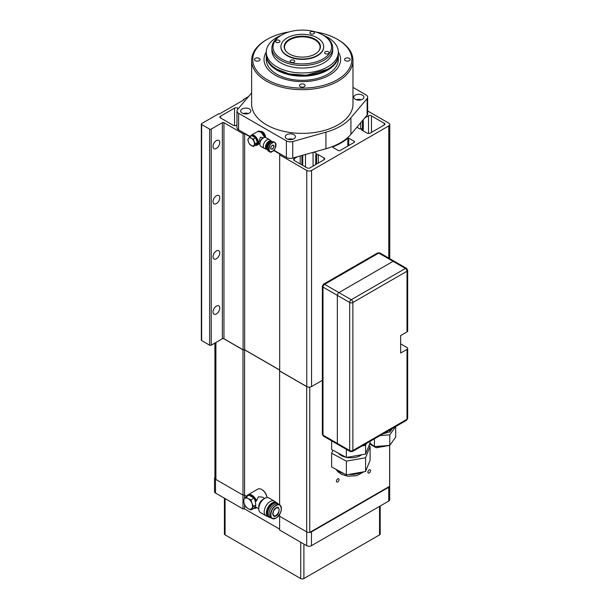 <?xml version="1.0" encoding="UTF-8"?>
<svg xmlns="http://www.w3.org/2000/svg" width="609" height="609" viewBox="0 0 609 609"><rect width="100%" height="100%" fill="white"/><g stroke="black" fill="none" stroke-linecap="round" stroke-linejoin="round"><path stroke-width="0.91" d="M275.23 75.143A38.291 22.107 180 0 1 264.017 59.515A38.291 22.107 180 0 1 266.27 52.047A38.291 22.107 180 0 0 264.017 59.515A38.291 22.107 180 0 0 288.057 80.03A38.291 22.107 180 0 0 340.591 59.515A38.291 22.107 180 0 1 316.954 79.939A38.291 22.107 180 0 1 275.23 75.143M288.948 31.965A49.55 28.608 0 0 0 267.267 39.288A49.55 28.608 0 0 0 267.267 79.741A49.55 28.608 0 0 0 337.34 79.741A49.55 28.608 0 0 0 337.34 39.288L338.132 39.745A50.676 29.255 0 0 1 352.976 60.436L352.976 104.109A50.676 29.255 0 0 1 321.697 131.141A50.676 29.255 0 0 1 266.468 124.799A50.676 29.255 0 0 1 251.631 104.109L251.631 60.436A50.676 29.255 0 0 0 266.468 81.119A50.676 29.255 0 0 0 321.697 87.46A50.676 29.255 0 0 0 352.976 60.436M255.27 60.664A2.817 1.629 180 0 1 254.44 59.515A2.817 1.629 180 0 1 256.183 58.015A2.817 1.629 180 0 1 259.251 58.365A2.817 1.629 180 0 1 260.073 59.515A2.817 1.629 180 0 1 258.338 61.014A2.817 1.629 180 0 1 255.27 60.664M300.313 86.668A2.817 1.629 180 0 1 299.491 85.519A2.817 1.629 180 0 1 301.227 84.019A2.817 1.629 180 0 1 304.294 84.369A2.817 1.629 180 0 1 305.117 85.519A2.817 1.629 180 0 1 303.381 87.018A2.817 1.629 180 0 1 300.313 86.668M345.356 60.664A2.817 1.629 180 0 1 344.534 59.515A2.817 1.629 180 0 1 346.27 58.015A2.817 1.629 180 0 1 349.338 58.365A2.817 1.629 180 0 1 350.16 59.515A2.817 1.629 180 0 1 348.424 61.014A2.817 1.629 180 0 1 345.356 60.664M362.424 95.141A5.07 2.923 0 0 0 356.897 94.509A5.07 2.923 0 0 0 353.768 97.212A5.07 2.923 0 0 0 355.253 99.282A5.07 2.923 0 0 0 360.779 99.914A5.07 2.923 0 0 0 363.908 97.212A5.07 2.923 0 0 0 362.424 95.141M361.388 99.739A5.07 2.923 0 0 0 356.288 99.739M293.941 134.68A5.07 2.923 0 0 0 288.422 134.049A5.07 2.923 0 0 0 285.294 136.751A5.07 2.923 0 0 0 286.778 138.814A5.07 2.923 0 0 0 292.297 139.453A5.07 2.923 0 0 0 295.426 136.751A5.07 2.923 0 0 0 293.941 134.68M292.906 139.278A5.07 2.923 0 0 0 287.806 139.278M249.347 108.935A5.07 2.923 0 0 0 243.828 108.303A5.07 2.923 0 0 0 240.7 111.005A5.07 2.923 0 0 0 242.184 113.076A5.07 2.923 0 0 0 247.703 113.708A5.07 2.923 0 0 0 250.832 111.005A5.07 2.923 0 0 0 249.347 108.935M248.32 113.533A5.07 2.923 0 0 0 243.219 113.533M338.338 52.047A38.291 22.107 180 0 1 340.591 59.515A38.291 22.107 180 0 0 338.338 52.047M338.132 39.745L337.34 39.288A49.55 28.608 0 0 0 315.66 31.965M267.267 39.288L266.468 39.745A50.676 29.255 0 0 0 251.631 60.436M352.976 87.391L366.001 94.913A5.633 3.251 180 0 1 367.653 97.212A5.633 3.251 180 0 1 367.128 98.582L350.913 117.75A54.056 31.204 180 0 1 325.937 132.176L292.739 141.532A5.633 3.251 180 0 1 286.375 140.885L238.599 113.304A5.633 3.251 180 0 1 236.954 111.005A5.633 3.251 180 0 1 237.48 109.628L251.631 92.903M236.954 111.005L236.954 127.555A5.633 3.251 0 0 0 238.599 129.854L238.599 113.304M286.375 140.885L286.375 157.434L273.86 150.21M250.23 136.568L238.599 129.854M286.375 157.434A5.633 3.251 0 0 0 292.739 158.081L292.739 141.532M292.739 158.081L325.937 148.725A54.056 31.204 0 0 0 350.913 134.3L350.913 117.75M367.128 98.582L367.128 115.139L350.913 134.3M367.128 115.139A5.633 3.251 0 0 0 367.653 113.761L367.653 97.212M223.518 338.596L242.983 349.832L244.574 349.832L279.607 370.059L279.607 370.98L306.685 386.616L306.685 545.679L279.607 530.051L279.607 516.257L306.685 531.885A3.38 1.949 0 0 0 311.458 531.885L388.702 487.291A3.38 1.949 0 0 0 389.691 485.913L389.691 499.707A3.38 1.949 0 0 1 388.702 501.085L311.458 545.679L311.458 531.885M214.916 477.753L214.528 477.981A3.38 1.949 0 0 0 215.51 479.253L242.983 495.109L244.574 495.109L246.759 496.373L244.574 495.109L244.574 349.832M279.196 515.1L279.607 515.336L279.196 515.1M306.685 545.679A3.38 1.949 0 0 0 311.458 545.679M279.607 529.13L244.574 508.903L244.574 504.465M244.574 498.604L244.574 495.109L242.983 495.109L242.983 508.903L215.51 493.039L215.51 479.253M214.528 477.981L214.528 491.767A3.38 1.949 0 0 0 215.51 493.039M380.199 505.995L380.199 533.956A2.253 1.302 180 0 1 379.544 534.877L303.899 578.55A2.253 1.302 180 0 1 300.709 578.55L225.064 534.877A2.253 1.302 180 0 1 224.401 533.956L224.401 498.177M242.983 508.903L244.574 508.903M377.618 252.948L379.871 252.948A2.253 1.302 -60 0 0 378.745 253.062A2.253 1.302 -120 0 0 377.618 252.948L323.47 284.213A2.253 1.302 60 0 1 324.597 284.319L378.745 253.062L393.079 261.337A2.253 1.302 120 0 1 394.206 261.223A2.253 1.302 120 0 0 393.079 261.337L338.931 292.594A2.253 1.302 120 0 0 337.34 295.357L337.34 443.39A2.253 1.302 120 0 0 337.805 444.418A2.253 1.302 120 0 0 338.931 444.311M407.01 349.376L400.646 353.053L400.646 335.582L407.01 331.905A2.253 1.302 0 0 0 407.672 330.984L407.672 270.297A2.253 1.302 180 0 1 407.01 271.218L352.87 302.483L352.87 450.515L407.01 419.251L407.01 349.376A2.253 1.302 0 0 0 407.672 348.455A2.253 1.302 0 0 0 407.01 347.533L400.646 343.857M407.01 331.905L407.01 271.218A2.253 1.302 -120 0 0 405.419 268.462L393.079 261.337L338.931 292.594A2.253 1.302 120 0 0 337.34 295.357L337.34 443.39A2.253 1.302 120 0 0 337.805 444.418L323.47 436.143A2.253 1.302 -60 0 1 323.006 435.115L323.006 287.083A2.253 1.302 180 0 1 322.344 286.161L322.344 434.194A2.253 1.302 0 0 0 323.006 435.115L349.68 450.515A2.253 1.302 0 0 0 352.87 450.515A2.253 1.302 60 0 1 352.398 451.543L406.546 420.286A2.253 1.302 -120 0 0 407.01 419.251A2.253 1.302 0 0 0 407.672 418.337L407.672 348.455M346.666 457.412A13.794 7.963 0 0 0 347.777 457.587A13.794 7.963 0 0 0 361.716 454.748M366.321 443.512L365.59 445.331L362.096 445.948M365.59 445.331L365.59 454.063L370.112 442.751L370.112 441.319M331.639 440.863L331.639 449.549L346.354 457.466L346.354 449.358M365.59 454.063L346.354 457.466M338.345 453.149A13.794 7.963 0 0 0 346.003 457.275M368.902 445.78L370.112 446.427L365.59 457.747L346.354 461.142L331.639 453.225L332.849 450.196M365.59 457.747L365.59 471.488L370.112 460.176L370.112 446.427M331.639 453.225L331.639 466.966L346.354 474.891L346.354 461.142M365.59 471.488L346.354 474.891M383.327 433.692A10.696 6.174 0 0 0 387.697 432.245M389.76 429.977L389.76 432.086L385.55 432.405M392.341 428.485L389.76 432.086M395.652 426.574L389.76 434.841L380.046 435.587M389.76 434.841L389.76 445.415L395.675 437.163L395.675 426.589M374.421 438.83L374.421 446.587L369.929 443.207M389.76 445.415L374.421 446.587M266.27 55.373L266.27 59.515A36.038 20.805 0 0 0 288.894 78.827A36.038 20.805 0 0 0 338.338 59.515L338.338 55.373A36.038 20.805 180 0 1 288.894 74.686A36.038 20.805 180 0 1 266.27 55.373L266.278 54.917M266.27 52.161L266.27 54.46A36.038 20.805 0 0 0 288.894 73.765A36.038 20.805 0 0 0 338.338 54.46L338.338 52.161A36.038 20.805 180 0 1 288.894 71.466A36.038 20.805 180 0 1 266.27 52.161A36.038 20.805 180 0 1 281.16 35.314M323.448 35.314A36.038 20.805 180 0 1 338.338 52.161M323.006 35.056L323.805 35.52A30.404 17.554 180 0 1 332.704 47.928L332.704 50.501A30.404 17.554 180 0 1 290.988 66.8A30.404 17.554 180 0 1 271.896 50.501L271.896 47.928A30.404 17.554 180 0 1 280.802 35.52L281.602 35.056A29.278 16.907 180 0 1 313.201 31.318A29.278 16.907 180 0 1 323.006 35.056A29.278 16.907 180 0 1 326.736 56.317A29.278 16.907 180 0 1 291.406 62.697A29.278 16.907 180 0 1 281.602 35.056M332.704 47.928A30.404 17.554 180 0 1 290.988 64.219A30.404 17.554 180 0 1 271.896 47.928M280.909 46.824A21.399 12.355 0 0 0 280.909 47.007A21.399 12.355 0 0 0 294.337 58.479A21.399 12.355 0 0 0 323.699 47.007A21.399 12.355 0 0 0 323.699 46.824M310.263 35.177A21.399 12.355 180 0 1 323.699 46.642A21.399 12.355 180 0 1 294.337 58.106A21.399 12.355 180 0 1 280.909 46.642A21.399 12.355 180 0 1 310.263 35.177M327.703 51.491A2.253 1.302 0 0 0 324.612 52.694A2.253 1.302 0 0 0 326.028 53.904A2.253 1.302 0 0 0 329.119 52.694A2.253 1.302 0 0 0 327.703 51.491M293.294 59.986A2.253 1.302 0 0 0 290.204 61.189A2.253 1.302 0 0 0 291.62 62.4A2.253 1.302 0 0 0 294.71 61.189A2.253 1.302 0 0 0 293.294 59.986M278.579 40.118A2.253 1.302 0 0 0 275.489 41.321A2.253 1.302 0 0 0 276.905 42.531A2.253 1.302 0 0 0 279.995 41.321A2.253 1.302 0 0 0 278.579 40.118M312.988 31.622A2.253 1.302 0 0 0 309.897 32.825A2.253 1.302 0 0 0 311.313 34.035A2.253 1.302 0 0 0 314.404 32.825A2.253 1.302 0 0 0 312.988 31.622M309.045 36.928A18.118 10.46 0 0 0 289.245 39.395A18.118 10.46 0 0 0 285.758 50.912A18.118 10.46 0 0 0 295.563 56.355A18.118 10.46 0 0 0 318.842 50.912A18.118 10.46 0 0 0 309.045 36.928M318.69 51.103A17.798 10.277 0 0 0 320.007 48.149A17.798 10.277 0 0 0 308.923 37.568A17.798 10.277 0 0 0 284.601 48.149A17.798 10.277 0 0 0 285.91 51.103M364.768 117.925L368.514 115.763A1.987 1.149 180 0 1 371.284 115.779A1.987 1.149 180 0 1 371.46 115.9L384.165 123.231A1.987 1.149 180 0 1 384.363 123.33A1.987 1.149 180 0 1 384.949 124.145A1.987 1.149 180 0 1 384.401 124.929L370.226 133.112A2.253 1.302 180 0 1 367.044 133.112L361.312 129.808L362.271 128.659L362.271 130.364M371.46 115.9L371.46 132.404M216.385 148.421A4.788 2.763 120 0 0 219.514 144.204A4.788 2.763 120 0 0 218.783 140.375A4.788 2.763 120 0 0 216.385 140.61A4.788 2.763 120 0 0 213.264 144.828A4.788 2.763 120 0 0 213.995 148.665A4.788 2.763 120 0 0 216.385 148.421M216.385 313.924A4.788 2.763 120 0 0 219.514 309.707A4.788 2.763 120 0 0 218.783 305.878A4.788 2.763 120 0 0 216.385 306.114A4.788 2.763 120 0 0 213.264 310.331A4.788 2.763 120 0 0 213.995 314.168A4.788 2.763 120 0 0 216.385 313.924M216.385 203.589A4.788 2.763 120 0 0 219.514 199.371A4.788 2.763 120 0 0 218.783 195.542A4.788 2.763 120 0 0 216.385 195.778A4.788 2.763 120 0 0 213.264 199.996A4.788 2.763 120 0 0 213.995 203.832A4.788 2.763 120 0 0 216.385 203.589M216.385 258.756A4.788 2.763 120 0 0 219.514 254.539A4.788 2.763 120 0 0 218.783 250.71A4.788 2.763 120 0 0 216.385 250.946A4.788 2.763 120 0 0 213.264 255.163A4.788 2.763 120 0 0 213.995 259A4.788 2.763 120 0 0 216.385 258.756M356.882 127.251L359.721 128.887L362.271 128.659M273.631 150.446L279.691 153.94L279.691 154.861L306.769 170.49A3.38 1.949 0 0 0 311.542 170.49L388.778 125.896A3.38 1.949 0 0 0 389.768 124.518A3.38 1.949 0 0 0 388.778 123.14L367.653 110.945M248.579 96.511L243.463 99.465L244.019 99.785L219.331 114.035L218.776 113.716L201.655 123.597A1.127 0.647 180 0 0 201.328 124.061L201.328 340.134A1.127 0.647 0 0 0 201.655 340.591L209.618 345.189A1.127 0.647 0 0 0 211.216 345.189L222.361 338.756A1.127 0.647 0 0 1 223.952 338.756L243.067 349.787L244.658 349.787L279.691 370.013M201.655 340.591L201.655 124.518A1.127 0.647 180 0 1 201.328 124.061M201.655 124.518L209.618 129.116L209.618 345.189M211.216 345.189L211.216 129.116A1.127 0.647 180 0 1 209.618 129.116M211.216 129.116L222.361 122.683A1.127 0.647 180 0 1 223.952 122.683L243.067 133.714L244.658 133.714L249.987 136.789M313.939 152.105L316.718 153.712L315.759 154.861L318.309 154.633L324.041 157.944A2.253 1.302 180 0 1 324.704 158.858A2.253 1.302 180 0 1 324.041 159.779L310.11 167.825A2.253 1.302 180 0 1 306.928 167.825L294.223 160.494A2.253 1.302 180 0 1 293.561 159.573A2.253 1.302 180 0 1 294.223 158.652L297.565 156.726M302.681 155.28L301.531 155.607M362.956 120.072L363.268 120.498L362.37 120.765M348.706 138.159L354.301 141.387A1.127 0.647 180 0 1 354.636 141.851A1.127 0.647 180 0 1 354.301 142.308L339.967 150.583A1.127 0.647 180 0 1 338.376 150.583L332.78 147.355L332.864 146.853A54.726 31.599 0 0 0 347.838 138.205L348.706 138.159L348.706 145.543M236.954 125.058L236.498 125.325A2.253 1.302 180 0 1 233.308 125.325L220.61 117.994A2.253 1.302 180 0 1 219.948 117.073A2.253 1.302 180 0 1 220.61 116.152L234.541 108.105A2.253 1.302 180 0 1 237.731 108.105L238.431 108.509M279.691 154.861L279.691 370.934L306.769 386.563A3.38 1.949 0 0 0 311.542 386.563L322.344 380.328M244.658 349.787L244.658 133.714M243.067 133.714L243.067 349.787M243.463 99.465L243.463 100.104M318.309 154.633L318.309 163.09M313.064 152.357L313.064 166.12M305.474 154.496L305.474 166.988M300.199 163.943L300.199 155.98M384.165 125.073L384.165 123.231M368.514 133.493L368.514 115.763M360.711 128.59L360.711 122.721M337.736 478.88A1.857 1.073 120 0 0 336.526 480.516A1.857 1.073 120 0 0 336.807 482.008A1.857 1.073 120 0 0 337.736 481.917A1.857 1.073 120 0 0 338.954 480.28A1.857 1.073 120 0 0 338.665 478.788A1.857 1.073 120 0 0 337.736 478.88M369.191 469.92A1.857 1.073 120 0 0 367.973 471.556A1.857 1.073 120 0 0 368.262 473.041A1.857 1.073 120 0 0 369.191 472.949A1.857 1.073 120 0 0 370.401 471.313A1.857 1.073 120 0 0 370.12 469.821A1.857 1.073 120 0 0 369.191 469.92M306.685 386.616A3.38 1.949 0 0 0 309.745 387.141L309.821 387.096M389.623 445.43L389.623 486.302L309.745 532.418A3.38 1.949 0 0 1 306.685 531.885L279.607 516.257L279.607 514.483M279.607 504.914L279.607 370.98M242.983 349.832L242.983 495.109L215.906 479.481L215.906 342.479M214.916 343.05L214.916 478.103A3.38 1.949 0 0 0 215.906 479.481M389.623 486.302A3.38 1.949 0 0 0 389.691 485.913L389.691 445.423M309.745 532.418L309.745 387.141M272.368 145.201C274.629 145.239 274.621 146.586 272.352 149.235C270.099 149.197 270.107 147.85 272.368 145.201A2.253 1.294 -59.8 0 1 273.334 145.178A2.253 1.294 -59.8 0 1 273.669 146.982A2.253 1.294 -59.8 0 1 272.2 148.961A2.253 1.294 -59.8 0 1 271.074 149.068A2.253 1.294 -59.8 0 1 270.609 148.139M259.853 144.234L258.992 143.732L258.68 142.293L260.363 137.192L263.598 137.809M250.2 136.667A5.763 3.327 60 0 1 251.243 135.206A5.763 3.327 60 0 1 254.143 135.502A5.763 3.327 60 0 1 258.201 142.575A5.763 3.327 60 0 1 257.013 145.186A5.763 3.327 60 0 1 255.217 145.361M266.841 149.471A4.788 2.748 -59.8 0 1 266.62 149.395L264.504 148.489A5.07 2.916 -59.8 0 1 264.321 148.398L260.888 146.396A5.07 2.916 -59.8 0 1 259.853 144.105L259.853 142.993A3.715 2.139 -59.8 0 1 262.494 138.433A3.715 2.139 -59.8 0 1 262.517 138.418A3.715 2.139 -59.8 0 1 262.54 138.403M253.747 136.188A5.199 2.999 60 0 1 255.582 137.832A5.199 2.999 60 0 1 257.409 142.567A5.199 2.999 60 0 1 255.552 145.17L257.409 142.567L255.582 137.832L251.905 135.685A5.199 2.999 60 0 1 253.747 136.188M259.853 144.105A5.07 2.916 -59.8 0 1 263.453 137.885A5.07 2.916 -59.8 0 1 263.484 137.87A5.07 2.916 -59.8 0 1 265.988 137.642L269.422 139.636A5.07 2.916 -59.8 0 1 269.589 139.75L271.431 141.151A4.788 2.748 -59.8 0 1 271.606 141.303M264.321 148.398A5.07 2.916 -59.8 0 1 263.286 146.084A5.07 2.916 -59.8 0 1 266.887 139.887A5.07 2.916 -59.8 0 1 269.422 139.636M266.62 149.395A4.788 2.748 -59.8 0 1 265.478 147.127A4.788 2.748 -59.8 0 1 267.694 142.202A4.788 2.748 -59.8 0 1 271.431 141.151M253.321 139.134L251.273 138.182A4.507 2.603 60 0 1 254.029 141.623A4.507 2.603 60 0 1 254.448 143.709A4.507 2.603 60 0 1 254.014 145.292L255.141 143.876L253.321 139.134L255.582 137.832M267.085 149.593A4.727 2.718 -59.8 0 1 266.879 149.494A4.727 2.718 -59.8 0 1 266.171 145.711A4.727 2.718 -59.8 0 1 269.269 141.554A4.727 2.718 -59.8 0 1 271.637 141.318A4.727 2.718 -59.8 0 1 271.827 141.455M266.689 149.365A4.727 2.718 -59.8 0 1 266.476 149.266A4.727 2.718 -59.8 0 1 265.775 145.482A4.727 2.718 -59.8 0 1 268.873 141.326A4.727 2.718 -59.8 0 1 271.241 141.09A4.727 2.718 -59.8 0 1 271.431 141.219M265.539 137.459A4.339 2.505 -120 0 0 265.554 137.154A4.339 2.505 -120 0 0 263.811 132.945A4.339 2.505 -120 0 0 260.553 131.506M266.308 147.37A4.446 2.558 -59.8 0 1 266.308 147.355A4.446 2.558 -59.8 0 1 269.467 141.897A4.446 2.558 -59.8 0 1 269.498 141.882A4.446 2.558 -59.8 0 1 269.597 141.828M266.308 147.355A4.446 2.558 -59.8 0 1 266.308 147.34L266.308 147.591A4.727 2.718 -59.8 0 1 266.308 147.568A4.727 2.718 -59.8 0 1 269.673 141.79A4.727 2.718 -59.8 0 1 269.703 141.768A4.727 2.718 -59.8 0 1 272.033 141.554A4.727 2.718 -59.8 0 1 272.223 141.684M267.48 149.829A4.727 2.718 -59.8 0 1 267.275 149.73A4.727 2.718 -59.8 0 1 266.308 147.591M267.275 149.73L267.549 149.883A4.727 2.718 -59.8 0 1 267.008 146.053A4.727 2.718 -59.8 0 1 270.069 142.019A4.727 2.718 -59.8 0 1 272.299 141.714L272.033 141.554M267.846 146.381A3.266 1.88 -59.8 0 1 269.406 143.701M272.185 151.481A5.352 3.075 -59.8 0 1 269.513 151.748L268.478 151.146A5.352 3.075 -59.8 0 1 267.686 146.868A5.352 3.075 -59.8 0 1 271.188 142.163A5.352 3.075 -59.8 0 1 273.86 141.897L274.895 142.506A5.352 3.075 -59.8 0 1 275.984 145.018M250.147 137.413A5.199 2.999 60 0 1 251.905 135.685L249.644 136.995L247.787 139.59L248.495 142.08L249.614 144.333L253.291 146.472L255.552 145.17M255.141 143.876L257.409 142.567M253.291 146.472L254.014 145.292A4.507 2.603 60 0 1 251.251 145.521A4.507 2.603 60 0 1 248.495 142.08A4.507 2.603 60 0 1 248.51 138.41A4.507 2.603 60 0 1 251.273 138.182L249.644 136.995M264.572 136.667A3.662 2.116 -120 0 0 262.41 132.922M260.926 131.711A4.339 2.505 60 0 1 265.075 137.398M276.075 518C282.949 514.369 282.941 501.359 276.06 505.676C269.178 509.307 269.193 522.316 276.075 518M281.404 508.675A7.772 4.491 119.9 0 0 279.782 505.013L278.351 504.183A7.772 4.491 119.9 0 0 274.469 504.572A7.772 4.491 119.9 0 0 269.391 511.423A7.772 4.491 119.9 0 0 270.594 517.65L272.025 518.48A7.772 4.491 119.9 0 0 275.915 518.092M278.397 504.214A8.107 4.689 119.9 0 0 277.407 503.255A8.107 4.689 119.9 0 0 273.35 503.651A8.107 4.689 119.9 0 0 268.059 510.806A8.107 4.689 119.9 0 0 269.315 517.3A8.107 4.689 119.9 0 0 270.64 517.68M277.202 503.148A8.107 4.689 119.9 0 0 277.004 503.019A8.107 4.689 119.9 0 0 272.954 503.422A8.107 4.689 119.9 0 0 272.939 503.43A8.107 4.689 119.9 0 0 267.229 513.349A8.107 4.689 119.9 0 0 268.912 517.071A8.107 4.689 119.9 0 0 269.117 517.178M272.939 503.43L272.741 503.544A7.826 4.522 119.9 0 0 272.741 503.544A7.826 4.522 119.9 0 0 267.229 513.121A7.826 4.522 119.9 0 0 267.229 513.235M276.699 502.844A8.161 4.72 119.9 0 0 276.516 502.699A8.161 4.72 119.9 0 0 272.154 502.92A8.161 4.72 119.9 0 0 266.75 510.38A8.161 4.72 119.9 0 0 268.386 516.813L266.27 515.914A8.442 4.88 -60.1 0 1 265.958 515.762L260.507 512.618A8.442 4.88 -60.1 0 1 258.749 508.743L256.526 507.464A7.711 4.453 60 0 1 255.757 508.134A7.711 4.453 60 0 1 253.641 508.431M276.806 502.92A8.107 4.689 119.9 0 0 276.608 502.79A8.107 4.689 119.9 0 0 272.558 503.194A8.107 4.689 119.9 0 0 267.26 510.342A8.107 4.689 119.9 0 0 268.516 516.843A8.107 4.689 119.9 0 0 268.721 516.95M262.951 499.426L264.694 498.413A8.442 4.88 -60.1 0 0 258.749 508.743L258.749 506.726A5.968 3.448 -60.1 0 1 262.951 499.426A5.968 3.448 -60.1 0 1 262.966 499.418M246.729 496.457A7.711 4.453 60 0 1 248.038 494.774A7.711 4.453 60 0 1 256.518 500.765L258.414 496.799L262.509 497.142L264.702 498.406M256.518 500.765L255.94 501.458L255.163 501.009L255.803 505.036L255.171 506.581L254.037 508.203L250.969 509.969L253.496 506.368L251.943 503.27A6.197 3.578 60 0 1 252.537 506.14A6.197 3.578 60 0 1 251.951 508.332A6.197 3.578 60 0 1 248.16 508.675L250.969 509.969M256.526 507.464L255.171 506.581M276.402 502.684A8.107 4.689 119.9 0 0 276.212 502.562A8.107 4.689 119.9 0 0 272.154 502.965A8.107 4.689 119.9 0 0 266.864 510.114A8.107 4.689 119.9 0 0 268.12 516.615A8.107 4.689 119.9 0 0 268.318 516.721M264.694 498.413A8.442 4.88 -60.1 0 1 264.709 498.406A8.442 4.88 -60.1 0 1 268.934 497.987L274.385 501.123A8.442 4.88 -60.1 0 1 274.674 501.314L276.516 502.699M265.958 515.762A8.442 4.88 -60.1 0 1 264.649 508.987A8.442 4.88 -60.1 0 1 270.168 501.542A8.442 4.88 -60.1 0 1 274.385 501.123M267.092 497.599A7.148 4.126 -120 0 0 262.091 489.727A7.148 4.126 -120 0 0 261.893 489.621M248.038 494.774L257.835 489.118A7.711 4.453 60 0 1 261.695 489.499A7.711 4.453 60 0 1 267.031 497.606M246.576 497.492A7.148 4.126 60 0 1 248.967 495.17A7.148 4.126 60 0 1 254.022 498.078A7.148 4.126 60 0 1 255.94 501.458M255.947 507.031A7.148 4.126 60 0 1 254.037 508.203M253.496 506.368L255.803 505.036M250.961 499.852L248.152 498.55A6.197 3.578 60 0 1 251.943 503.27L250.961 499.852L254.022 498.078L255.163 501.009M245.907 496.936L244.361 498.9A6.197 3.578 60 0 1 248.152 498.55L245.907 496.936L248.967 495.17L254.022 498.078M245.914 507.053L248.16 508.675A6.197 3.578 60 0 1 244.369 503.963L245.914 507.053M244.361 498.9L243.379 500.537L244.369 503.963A6.197 3.578 60 0 1 244.361 498.9M325.937 148.725L325.937 132.176M388.702 487.291L388.702 501.085M225.064 534.877L225.064 498.558M300.709 542.231L300.709 578.55M303.899 578.55L303.899 544.073M379.544 506.376L379.544 534.877M379.871 252.948L406.546 268.348A2.253 1.302 120 0 0 405.419 268.462L351.271 299.719A2.253 1.302 120 0 0 349.68 302.483L323.006 287.083A2.253 1.302 -60 0 1 324.597 284.319L351.271 299.719A2.253 1.302 60 0 1 352.87 302.483A2.253 1.302 180 0 1 349.68 302.483L349.68 450.515A2.253 1.302 120 0 0 350.145 451.543L352.398 451.543M343.925 473.581A15.765 9.105 180 0 1 337.249 469.988M361.274 472.257A15.765 9.105 180 0 1 348.888 474.441M372.586 445.202A12.271 7.087 180 0 1 369.853 443.398M387.118 445.621A12.271 7.087 180 0 1 376.446 446.435M327.581 69.281L306.129 75.28L289.1 73.925L277.019 69.281M388.778 125.896L388.778 258.094M311.542 386.563L311.542 170.49M306.769 170.49L306.769 386.563M223.952 338.756L223.952 122.683M222.361 122.683L222.361 338.756M324.041 159.779L324.041 157.944M294.223 158.652L294.223 160.494M354.301 142.308L354.301 141.387M332.864 146.853L332.864 147.401M347.838 146.038L347.838 138.205M237.731 108.105L237.731 109.338M234.541 125.69L234.541 108.105M220.61 116.152L220.61 117.994M316.581 155.15L316.581 164.087M301.927 164.94L301.927 155.721M362.446 130.463L362.446 120.788M362.21 130.326L362.21 128.803M260.819 131.719L264.702 137.428A5.763 3.327 -120 0 0 257.858 131.392L261.893 132.427L264.755 137.421M272.383 143.046C276.684 139.073 276.646 150.393 272.345 151.39C268.036 155.356 268.082 144.044 272.383 143.046M272.223 142.765A5.352 3.075 -59.8 0 1 274.895 142.506C276.882 145.269 276.014 148.261 272.299 151.496L269.513 151.748A5.352 3.075 -59.8 0 1 268.714 147.469A5.352 3.075 -59.8 0 1 272.223 142.765M276.06 507.975C272.086 508.896 272.101 519.37 276.067 515.701C280.041 514.78 280.033 504.305 276.06 507.975A4.507 2.603 -60.1 0 1 278.153 507.845A4.507 2.603 -60.1 0 1 278.853 511.453A4.507 2.603 -60.1 0 1 275.907 515.427A4.507 2.603 -60.1 0 1 273.662 515.648A4.507 2.603 -60.1 0 1 272.725 513.669M279.782 505.013A7.772 4.491 119.9 0 0 275.9 505.394A7.772 4.491 119.9 0 0 270.83 512.245A7.772 4.491 119.9 0 0 272.025 518.48L276.022 518.107C281.427 513.387 282.675 509.017 279.782 505.013M323.47 436.143L322.344 434.194M322.344 286.161L323.47 284.213M406.546 268.348L407.672 270.297M407.672 418.337L406.546 420.286M337.805 444.418L350.145 451.543M363.862 471.792L356.699 475.682L347.747 476.208L341.474 474.342L337.782 471.686L336.099 469.372M389.562 445.43L376.149 447.744L369.625 443.976M390.026 445.05L392.166 442.065M338.33 54.917L338.338 55.373M389.768 124.518L389.768 258.665M315.759 154.861L315.759 164.559M302.749 155.432L302.749 165.412M363.268 120.498L363.268 130.935M273.334 145.178L272.322 145.3C270.746 146.792 270.327 148.048 271.074 149.068M257.013 145.186L259.267 143.891M266.879 149.494L266.476 149.266M251.243 135.206L257.858 131.392M262.517 138.418L263.484 137.87M271.637 141.318L271.241 141.09M278.153 507.845L276.014 508.073C272.878 510.928 272.094 513.456 273.662 515.648M269.315 517.3L268.912 517.071M255.757 508.134L256.716 507.579M268.516 516.843L268.12 516.615M277.407 503.255L277.004 503.019M262.091 489.727L261.695 489.499M276.608 502.79L276.212 502.562"/></g></svg>
